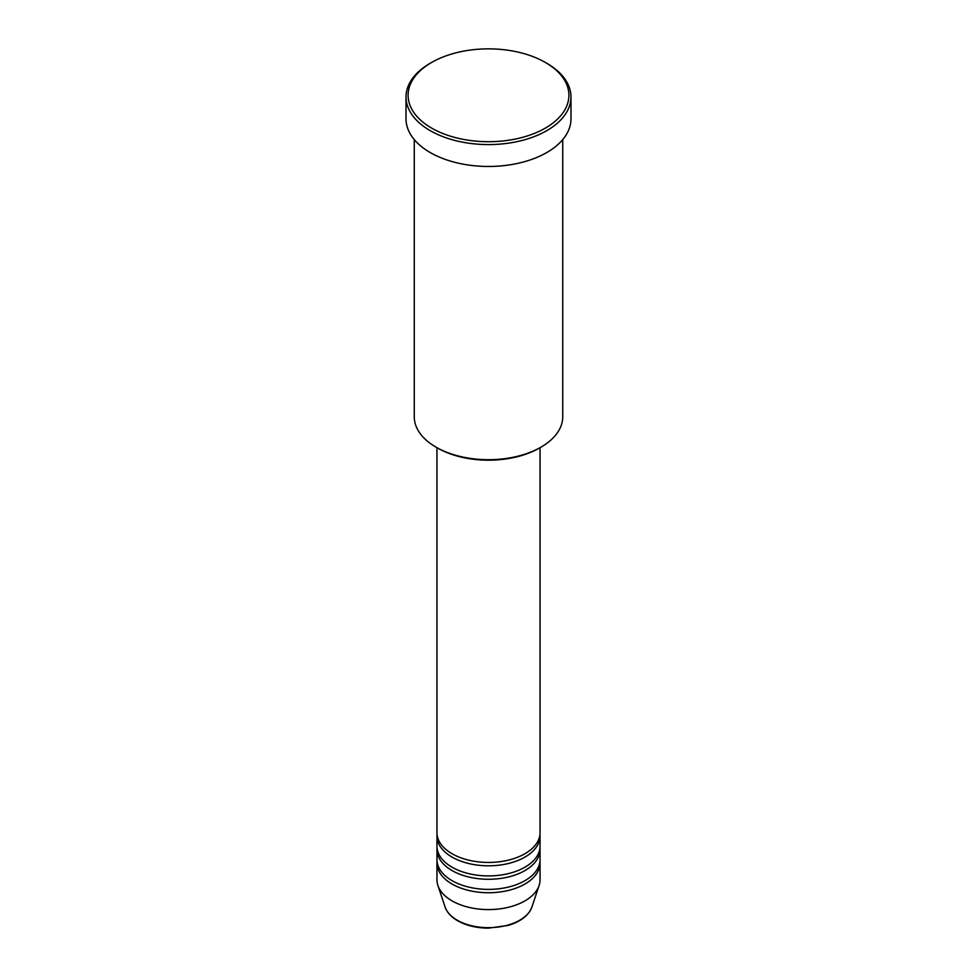 <?xml version="1.0" encoding="UTF-8"?>
<svg xmlns="http://www.w3.org/2000/svg" width="977" height="977" viewBox="0 0 977 977"><rect width="100%" height="100%" fill="white"/><g stroke="black" fill="none" stroke-linecap="round" stroke-linejoin="round"><path stroke-width="1.47" d="M436.951 447.686L436.951 832.685A51.549 29.762 0 0 0 452.046 853.727A51.549 29.762 0 0 0 508.223 860.175A51.549 29.762 0 0 0 540.049 832.685L540.049 447.686M437.037 834.358A51.549 29.762 0 0 0 436.951 836.043A51.549 29.762 0 0 0 452.046 857.085A51.549 29.762 0 0 0 508.223 863.546A51.549 29.762 0 0 0 540.049 836.043A51.549 29.762 0 0 0 539.963 834.358M436.951 836.043L436.951 846.143A51.549 29.762 0 0 0 452.046 867.197A51.549 29.762 0 0 0 508.223 873.646A51.549 29.762 0 0 0 540.049 846.143L540.049 836.043M437.037 847.828A51.549 29.762 0 0 0 436.951 849.514A51.549 29.762 0 0 0 452.046 870.556A51.549 29.762 0 0 0 508.223 877.016A51.549 29.762 0 0 0 540.049 849.514A51.549 29.762 0 0 0 539.963 847.828M436.951 849.514L436.951 859.613A51.549 29.762 0 0 0 452.046 880.656A51.549 29.762 0 0 0 508.223 887.116A51.549 29.762 0 0 0 540.049 859.613L540.049 849.514M437.037 861.299A51.549 29.762 0 0 0 436.951 862.984A51.549 29.762 0 0 0 452.046 884.026A51.549 29.762 0 0 0 508.223 890.474A51.549 29.762 0 0 0 540.049 862.984A51.549 29.762 0 0 0 539.963 861.299M540.989 447.136L539.536 447.979A72.164 41.669 180 0 1 437.464 447.979L436.011 447.148A74.228 42.854 0 0 0 540.989 447.136A74.228 42.854 0 0 0 562.728 416.837L562.728 139.601M431.639 128.109A80.419 46.432 0 0 0 545.361 128.109A80.419 46.432 0 0 0 545.361 62.455A80.419 46.432 0 0 0 545.361 62.443L546.815 63.285A82.483 47.617 180 0 1 546.827 63.285A82.483 47.617 180 0 1 570.983 96.955A82.483 47.617 180 0 1 520.057 140.957A82.483 47.617 180 0 1 430.185 130.637A82.483 47.617 180 0 1 406.017 96.955A82.483 47.617 180 0 1 430.173 63.285L431.639 62.455A80.419 46.432 0 0 0 431.639 128.109M406.017 96.955L406.017 118.852A82.483 47.617 0 0 0 430.185 152.522A82.483 47.617 0 0 0 520.057 162.841A82.483 47.617 0 0 0 570.983 118.852L570.983 96.955M436.951 862.984L436.951 879.825A51.549 29.762 0 0 0 437.891 885.455A51.549 29.762 0 0 0 452.046 900.867A51.549 29.762 0 0 0 503.607 908.28A51.549 29.762 0 0 0 539.109 885.455A51.549 29.762 0 0 0 540.049 879.825L540.049 862.984M546.827 63.285L545.361 62.455A80.419 46.432 0 0 0 431.639 62.455M414.272 139.601L414.272 416.837A74.228 42.854 0 0 0 436.011 447.136A74.228 42.854 0 0 0 436.011 447.148L437.464 447.979M457.224 920.2A44.221 25.536 0 0 0 501.457 926.55A44.221 25.536 0 0 0 531.928 906.974C528.667 915.461 520.765 921.616 508.187 925.427L488.415 928.15C476.52 928.052 466.249 925.573 457.602 920.737C451.166 917 446.99 912.42 445.072 906.974A44.221 25.536 0 0 0 457.224 920.2M531.928 906.974L539.109 885.455M445.072 906.974L437.891 885.455"/></g></svg>
